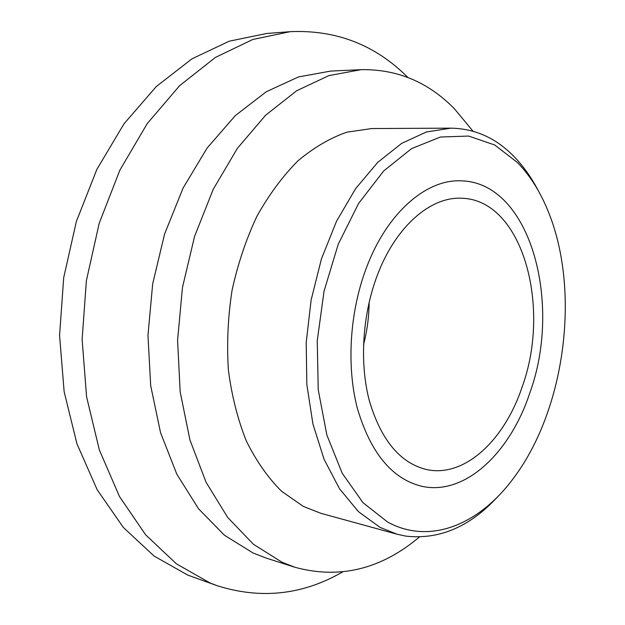 <?xml version="1.0" encoding="UTF-8"?>
<svg xmlns="http://www.w3.org/2000/svg" width="625" height="625" viewBox="0 0 625 625"><rect width="100%" height="100%" fill="white"/><g stroke="black" fill="none" stroke-linecap="round" stroke-linejoin="round"><path stroke-width="0.94" d="M216.984 585.641L187.812 575.125L154.07 556.062L123.328 527.422L97.133 489.664L76.969 443.859L64.141 391.695L59.57 335.438L63.688 277.758L76.359 221.492L96.867 169.375L124.016 123.797L156.266 86.57L191.914 58.859L229.25 41.188L266.695 33.484L290.281 31.664L252.836 39.461L215.438 57.414L179.672 85.625L147.258 123.57L119.914 170.055L99.219 223.227L86.383 280.641L82.117 339.484L86.594 396.836L99.359 449.953L119.484 496.539L145.672 534.852L176.398 563.828L210.117 583.016L216.984 585.641C260.789 599.523 302.602 594.984 342.43 572.039M473.016 131.195L454.578 108.969C428.453 82.141 397.266 69.039 361.008 69.672L330.688 71.078L298.492 76.93L266.25 91.758L235.305 115.625L207.102 148.062L183.086 188.055L164.594 234.023L152.672 283.898L147.969 335.289L150.688 385.68L160.555 432.695L176.852 474.266L198.547 508.789L224.414 535.227L253.133 553.047L266.242 558.094L295.156 567.344C339.711 579.344 381.094 569.25 419.312 537.07M363.492 344.844C367.156 330.891 369.031 316.711 369.117 302.289M377.492 274.844C395.938 226.031 431.008 196.328 461.859 198.258C522.664 199.859 551.57 307.125 522.008 387.32C504.273 440.562 464.109 478.32 425.984 469.414C399.844 462.711 380.961 439.812 369.328 400.727C359.344 362.766 362.398 314.234 377.492 274.844M538.328 190.773C531.539 177.727 523.539 166.43 514.336 156.875C496.266 138.156 475.125 128.586 450.922 128.156L426.391 131.984L401.648 143.391L377.695 162.398L355.641 188.609L336.555 221.188L321.445 258.852L311.148 299.938L306.203 342.523L306.836 384.555L312.938 424.055L324.07 459.281L339.547 488.82L358.492 511.695L379.945 527.344L397.188 534.258L405.844 536.117C439.477 539.906 470.148 526.711 497.867 496.531M517.633 162.672C530.812 176.422 541.383 193.625 549.336 214.258C580.211 293.078 564.922 408.641 514.609 476.711C480.891 523.477 431 545.703 387.695 522.086L363.016 502.703L342.203 473.242L326.836 434.922L318.234 389.812L317.242 340.766L324.062 291.102L338.219 244.273L358.609 203.414L383.656 171L411.539 148.641L440.422 137.023L468.625 136.055L494.727 144.992L517.633 162.672M361.008 69.672L328.898 75.609L296.672 90.75L265.68 115.156L237.367 148.367L213.211 189.336L194.555 236.445L182.453 287.562L177.586 340.211L180.164 391.797L189.906 439.875L206.094 482.305L227.703 517.469L253.469 544.305L282.094 562.289L295.156 567.344M450.922 128.156L371.797 128.547L346.914 132.172C330.094 138.023 313.75 147.602 297.898 160.898C282.633 176.25 268.969 194.711 256.922 216.281C246.094 239.312 237.797 264.023 232.039 290.414C227.906 317.25 226.695 343.852 228.398 370.211C231.766 395.859 237.75 419.469 246.352 441.031C256.266 460.992 267.984 477.711 281.516 491.211L303.344 506.43L320.883 513.305L397.188 534.258M407.875 77.438C375.391 44.914 336.195 29.664 290.281 31.664M529.703 393.305C562.719 303.258 530.375 182.242 461.07 180.836C426.758 179.086 387.648 212.062 366.875 266.578C349.773 310.852 346.211 365.555 357.367 408.352C370.383 452.367 391.492 478.266 420.688 486.031C464.258 496.648 509.812 453.453 529.703 393.305"/></g></svg>
